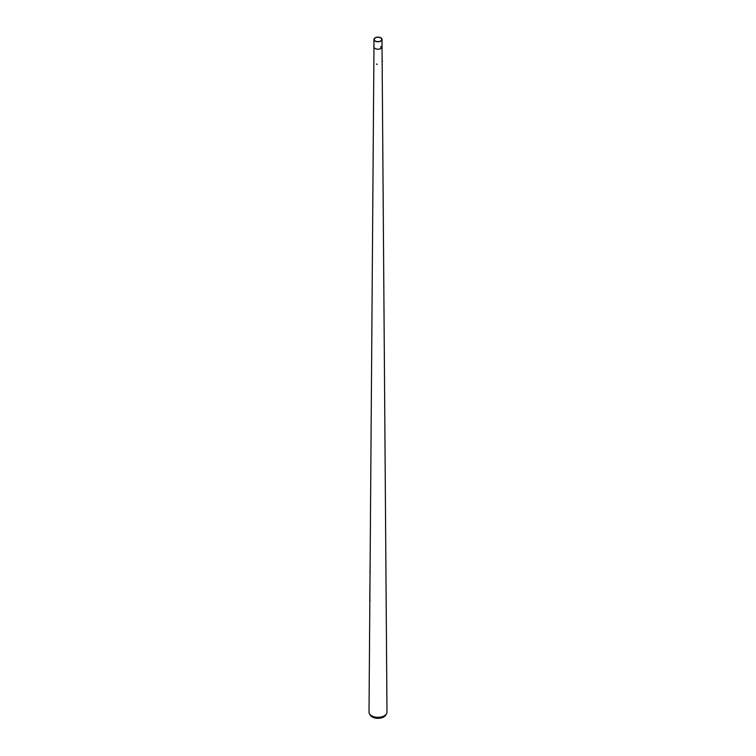 <?xml version="1.0" encoding="UTF-8"?>
<svg xmlns="http://www.w3.org/2000/svg" width="756" height="756" viewBox="0 0 756 756"><rect width="100%" height="100%" fill="white"/><g stroke="black" fill="none" stroke-linecap="round" stroke-linejoin="round"><path stroke-width="1.13" d="M380.854 41.098A4.035 2.334 180 0 1 376.45 41.599A4.035 2.334 180 0 1 373.965 39.444A4.035 2.334 180 0 1 375.146 37.8A4.035 2.334 180 0 1 379.55 37.299A4.035 2.334 180 0 1 382.035 39.444A4.035 2.334 180 0 1 380.854 41.098M382.035 46.844A4.035 2.334 180 0 1 380.854 48.507A4.035 2.334 180 0 1 376.45 49.008A4.035 2.334 180 0 1 373.965 46.853L369.013 712.114A8.987 5.188 180 0 0 369.504 713.815A8.987 5.188 180 0 0 384.35 715.8A8.987 5.188 180 0 0 386.496 713.815A8.987 5.188 180 0 0 386.987 712.114L382.035 46.853A4.035 2.334 180 0 1 380.854 48.507A4.035 2.334 180 0 1 376.45 49.008A4.035 2.334 180 0 1 373.965 46.844M375.335 37.913A3.761 2.173 180 0 1 379.436 37.441A3.761 2.173 180 0 1 381.761 39.444A3.761 2.173 180 0 1 380.665 40.985A3.761 2.173 180 0 1 376.564 41.457A3.761 2.173 180 0 1 374.239 39.444A3.761 2.173 180 0 1 375.335 37.913M386.496 713.815L385.711 715.138A8.146 4.706 180 0 1 383.764 716.943A8.146 4.706 180 0 1 370.289 715.138L369.504 713.815M370.119 600.283L369.901 599.744M370.119 568.285L369.76 599.744M369.958 572.538L370.185 565.875M373.814 46.277L373.634 45.7L373.814 46.277M373.785 46.456L373.653 45.625M377.121 64.43L376.526 63.986L377.121 64.43M377.197 64.449L376.422 63.995L377.197 64.449M382.234 60.782L382.46 61.359M382.139 60.574L382.3 61.236M381.402 47.07L380.873 47.307L381.402 47.07M381.421 47.023L380.882 47.562L381.421 47.023M381.251 46.948L381.024 47.42L381.251 46.948M373.965 39.444L373.965 45.54M382.035 39.444L382.035 46.853M380.854 46.503L381.336 46.777"/></g></svg>
